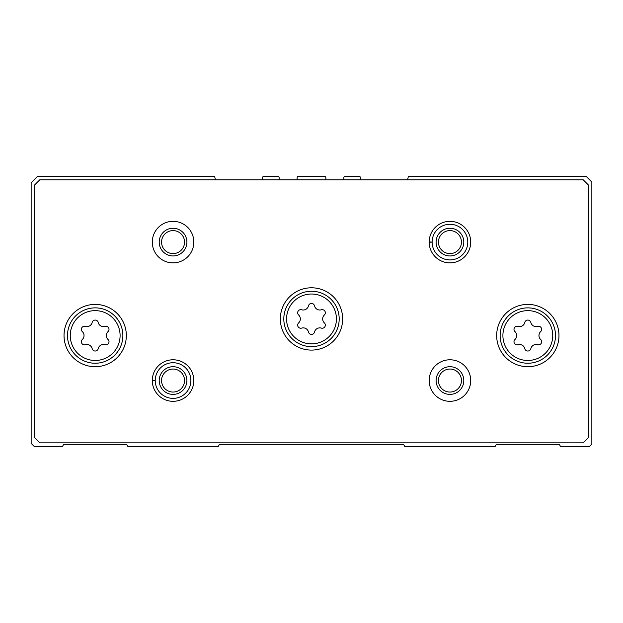 <?xml version="1.0" encoding="UTF-8"?>
<svg xmlns="http://www.w3.org/2000/svg" width="623" height="623" viewBox="0 0 623 623"><rect width="100%" height="100%" fill="white"/><g stroke="black" fill="none" stroke-linecap="round" stroke-linejoin="round"><path stroke-width="0.93" d="M215.457 179.806L214.592 176.34L37.551 176.34L31.15 182.749L31.15 443.366L34.436 446.66L62.37 446.66L63.569 444.581L126.796 444.581L127.995 446.66L218.12 446.66L219.319 444.581L403.681 444.581L404.88 446.66L495.005 446.66L496.204 444.581L559.431 444.581L560.63 446.66L589.257 446.66L591.85 444.059L591.85 182.056L586.142 176.34L408.408 176.34L407.543 179.806M279.135 179.806L279.135 177.726A1.386 1.386 0 0 0 277.757 176.34L263.046 176.34L262.182 179.806M325.86 179.806L325.86 177.726A1.386 1.386 0 0 0 324.482 176.34L298.518 176.34A1.386 1.386 0 0 0 297.14 177.726L297.14 179.806M360.818 179.806L359.954 176.34L345.243 176.34A1.386 1.386 0 0 0 343.865 177.726L343.865 179.806M537.657 326.397A3.092 3.092 0 0 1 540.663 331.615A5.42 5.42 0 0 0 540.663 339.496A3.092 3.092 0 0 1 537.657 344.714A5.42 5.42 0 0 0 530.827 348.646A3.092 3.092 0 0 1 524.807 348.646A5.42 5.42 0 0 0 517.986 344.714A3.092 3.092 0 0 1 514.972 339.496A5.42 5.42 0 0 0 514.972 331.615A3.092 3.092 0 0 1 517.986 326.397A5.42 5.42 0 0 0 524.807 322.457A3.092 3.092 0 0 1 530.827 322.457A5.42 5.42 0 0 0 537.657 326.397M105.014 326.397A3.092 3.092 0 0 1 108.028 331.615A5.42 5.42 0 0 0 108.028 339.496A3.092 3.092 0 0 1 105.014 344.714A5.42 5.42 0 0 0 98.193 348.646A3.092 3.092 0 0 1 92.173 348.646A5.42 5.42 0 0 0 85.343 344.714A3.092 3.092 0 0 1 82.337 339.496A5.42 5.42 0 0 0 82.337 331.615A3.092 3.092 0 0 1 85.343 326.397A5.42 5.42 0 0 0 92.173 322.457A3.092 3.092 0 0 1 98.193 322.457A5.42 5.42 0 0 0 105.014 326.397M34.608 185L34.608 437.658L39.802 442.852L583.198 442.852L588.392 437.658L588.392 185L583.198 179.806L39.802 179.806L34.608 185M558.971 335.556A31.15 31.15 0 0 0 512.246 308.58A31.15 31.15 0 0 0 512.246 362.531A31.15 31.15 0 0 0 558.971 335.556M126.329 335.556A31.15 31.15 0 0 0 79.604 308.58A31.15 31.15 0 0 0 79.604 362.531A31.15 31.15 0 0 0 126.329 335.556M342.65 318.945A31.15 31.15 0 0 0 295.925 291.961A31.15 31.15 0 0 0 295.925 345.921A31.15 31.15 0 0 0 342.65 318.945M152.292 380.412A20.769 20.769 0 0 0 152.292 380.684L155.228 380.583A17.826 17.826 0 0 0 181.978 395.979A17.826 17.826 0 0 0 181.978 365.117A17.826 17.826 0 0 0 155.228 380.513L152.292 380.412A20.769 20.769 0 0 1 183.481 362.586A20.769 20.769 0 0 1 183.481 398.51A20.769 20.769 0 0 1 152.292 380.684A20.769 20.769 0 0 0 183.481 398.51A20.769 20.769 0 0 0 183.481 362.586A20.769 20.769 0 0 0 152.292 380.412M470.708 380.552A20.769 20.769 0 0 0 439.558 362.563A20.769 20.769 0 0 0 439.558 398.533A20.769 20.769 0 0 0 470.708 380.552M193.823 242.106A20.769 20.769 0 0 0 162.673 224.116A20.769 20.769 0 0 0 162.673 260.087A20.769 20.769 0 0 0 193.823 242.106M429.177 241.965A20.769 20.769 0 0 0 429.177 242.246L432.121 242.137A17.826 17.826 0 0 0 458.871 257.533A17.826 17.826 0 0 0 458.871 226.671A17.826 17.826 0 0 0 432.121 242.067L429.177 241.965A20.769 20.769 0 0 1 460.366 224.14A20.769 20.769 0 0 1 460.366 260.064A20.769 20.769 0 0 1 429.177 242.246A20.769 20.769 0 0 0 460.366 260.064A20.769 20.769 0 0 0 460.366 224.14A20.769 20.769 0 0 0 429.177 241.965M461.448 242.106A11.502 11.502 0 0 0 444.191 232.145A11.502 11.502 0 0 0 444.191 252.066A11.502 11.502 0 0 0 461.448 242.106M463.792 242.106A13.846 13.846 0 0 0 443.023 230.113A13.846 13.846 0 0 0 443.023 254.091A13.846 13.846 0 0 0 463.792 242.106M184.556 242.106A11.502 11.502 0 0 0 167.307 232.145A11.502 11.502 0 0 0 167.307 252.066A11.502 11.502 0 0 0 184.556 242.106M186.9 242.106A13.846 13.846 0 0 0 166.131 230.113A13.846 13.846 0 0 0 166.131 254.091A13.846 13.846 0 0 0 186.9 242.106M461.448 380.552A11.502 11.502 0 0 0 444.191 370.584A11.502 11.502 0 0 0 444.191 390.512A11.502 11.502 0 0 0 461.448 380.552M463.792 380.552A13.846 13.846 0 0 0 443.023 368.559A13.846 13.846 0 0 0 443.023 392.537A13.846 13.846 0 0 0 463.792 380.552M184.556 380.552A11.502 11.502 0 0 0 167.307 370.584A11.502 11.502 0 0 0 167.307 390.512A11.502 11.502 0 0 0 184.556 380.552M186.9 380.552A13.846 13.846 0 0 0 166.131 368.559A13.846 13.846 0 0 0 166.131 392.537A13.846 13.846 0 0 0 186.9 380.552M339.192 318.945A27.692 27.692 0 0 0 297.654 294.959A27.692 27.692 0 0 0 297.654 342.923A27.692 27.692 0 0 0 339.192 318.945A27.692 27.692 0 0 0 297.654 294.959A27.692 27.692 0 0 0 297.654 342.923A27.692 27.692 0 0 0 339.192 318.945A27.692 27.692 0 0 0 297.654 294.959A27.692 27.692 0 0 0 297.654 342.923A27.692 27.692 0 0 0 339.192 318.945M308.486 305.846A5.42 5.42 0 0 1 301.664 309.787A3.092 3.092 0 0 0 298.651 315.004A5.42 5.42 0 0 1 298.651 322.878A3.092 3.092 0 0 0 301.664 328.095A5.42 5.42 0 0 1 308.486 332.036A3.092 3.092 0 0 0 314.514 332.036A5.42 5.42 0 0 1 321.336 328.095A3.092 3.092 0 0 0 324.349 322.878A5.42 5.42 0 0 1 324.349 315.004A3.092 3.092 0 0 0 321.336 309.787A5.42 5.42 0 0 1 314.514 305.846A3.092 3.092 0 0 0 308.486 305.846M555.506 335.556A27.692 27.692 0 0 0 513.975 311.578A27.692 27.692 0 0 0 513.975 359.533A27.692 27.692 0 0 0 555.506 335.556A27.692 27.692 0 0 0 513.975 311.578A27.692 27.692 0 0 0 513.975 359.533A27.692 27.692 0 0 0 555.506 335.556M122.871 335.556A27.692 27.692 0 0 0 81.333 311.578A27.692 27.692 0 0 0 81.333 359.533A27.692 27.692 0 0 0 122.871 335.556A27.692 27.692 0 0 0 81.333 311.578A27.692 27.692 0 0 0 81.333 359.533A27.692 27.692 0 0 0 122.871 335.556M432.121 242.067A17.826 17.826 0 0 1 458.871 226.671A17.826 17.826 0 0 1 458.871 257.533A17.826 17.826 0 0 1 432.121 242.137L429.177 242.246M155.228 380.513A17.826 17.826 0 0 1 181.978 365.117A17.826 17.826 0 0 1 181.978 395.979A17.826 17.826 0 0 1 155.228 380.583L152.292 380.684M552.741 335.556A24.92 24.92 0 0 0 515.361 313.976A24.92 24.92 0 0 0 515.361 357.135A24.92 24.92 0 0 0 552.741 335.556M120.099 335.556A24.92 24.92 0 0 0 82.719 313.976A24.92 24.92 0 0 0 82.719 357.135A24.92 24.92 0 0 0 120.099 335.556M336.42 318.945A24.92 24.92 0 0 0 299.04 297.358A24.92 24.92 0 0 0 299.04 340.524A24.92 24.92 0 0 0 336.42 318.945"/></g></svg>
